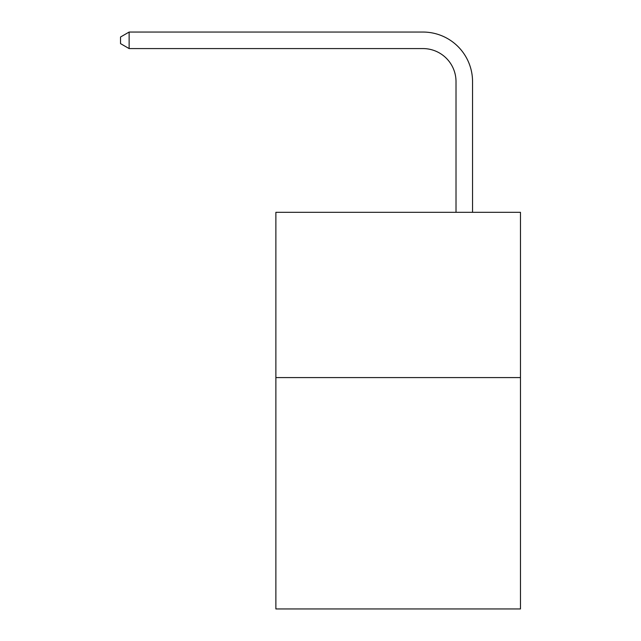 <?xml version="1.0" encoding="UTF-8"?>
<svg xmlns="http://www.w3.org/2000/svg" width="641" height="641" viewBox="0 0 641 641"><rect width="100%" height="100%" fill="white"/><g stroke="black" fill="none" stroke-linecap="round" stroke-linejoin="round"><path stroke-width="0.96" d="M520.468 377.581L520.468 608.95L275.878 608.95L275.878 212.315L520.468 212.315L520.468 377.581L275.878 377.581M456.015 212.315L456.015 81.631A33.052 33.052 0 0 0 422.964 48.58L129.129 48.58L120.532 43.62L120.532 37.01L129.129 32.05L422.964 32.05A49.581 49.581 0 0 1 472.545 81.631L472.545 212.315M456.015 81.631A33.052 33.052 0 0 0 422.964 48.58A33.052 33.052 0 0 1 456.015 81.631A33.052 33.052 0 0 0 422.964 48.58A33.052 33.052 0 0 1 456.015 81.631A33.052 33.052 0 0 0 422.964 48.58A33.052 33.052 0 0 1 456.015 81.631A33.052 33.052 0 0 0 422.964 48.58A33.052 33.052 0 0 1 456.015 81.631A33.052 33.052 0 0 0 422.964 48.58A33.052 33.052 0 0 1 456.015 81.631A33.052 33.052 0 0 0 422.964 48.58A33.052 33.052 0 0 1 456.015 81.631A33.052 33.052 0 0 0 422.964 48.58A33.052 33.052 0 0 1 456.015 81.631A33.052 33.052 0 0 0 422.964 48.58A33.052 33.052 0 0 1 456.015 81.631A33.052 33.052 0 0 0 422.964 48.58A33.052 33.052 0 0 1 456.015 81.631A33.052 33.052 0 0 0 422.964 48.58A33.052 33.052 0 0 1 456.015 81.631A33.052 33.052 0 0 0 422.964 48.58A33.052 33.052 0 0 1 456.015 81.631A33.052 33.052 0 0 0 422.964 48.58A33.052 33.052 0 0 1 456.015 81.631A33.052 33.052 0 0 0 422.964 48.58A33.052 33.052 0 0 1 456.015 81.631A33.052 33.052 0 0 0 422.964 48.58A33.052 33.052 0 0 1 456.015 81.631A33.052 33.052 0 0 0 422.964 48.58A33.052 33.052 0 0 1 456.015 81.631A33.052 33.052 0 0 0 422.964 48.58A33.052 33.052 0 0 1 456.015 81.631A33.052 33.052 0 0 0 422.964 48.58A33.052 33.052 0 0 1 456.015 81.631A33.052 33.052 0 0 0 422.964 48.58A33.052 33.052 0 0 1 456.015 81.631A33.052 33.052 0 0 0 422.964 48.58M129.129 48.58L129.129 32.05L422.964 32.05"/></g></svg>
